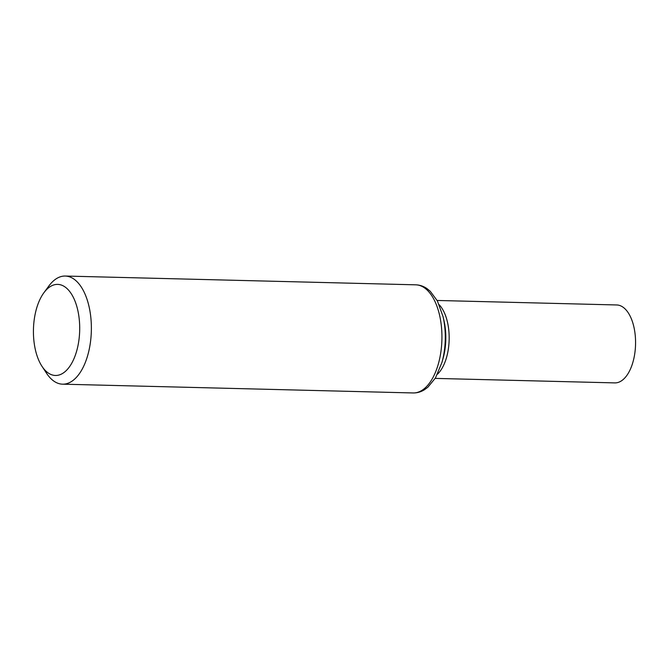 <?xml version="1.0" encoding="UTF-8"?>
<svg xmlns="http://www.w3.org/2000/svg" width="669" height="669" viewBox="0 0 669 669"><rect width="100%" height="100%" fill="white"/><g stroke="black" fill="none" stroke-linecap="round" stroke-linejoin="round"><path stroke-width="1" d="M43.87 292.779L48.837 286.023A54.08 27.446 91.4 0 1 49.849 284.701A54.08 27.446 91.4 0 1 65.261 276.046A54.08 27.446 91.4 0 1 91.344 330.795A54.08 27.446 91.4 0 1 62.552 384.173A54.08 27.446 91.4 0 1 46.646 373.394L42.03 366.386A45.559 23.122 91.4 0 1 43.87 292.779A45.559 23.122 91.4 0 1 44.723 291.676A45.559 23.122 91.4 0 1 74.911 300.866A45.559 23.122 91.4 0 1 72.737 361.327A45.559 23.122 91.4 0 1 42.03 366.386M437.141 300.465L616.751 304.964A38.978 19.786 91.4 0 1 635.55 344.426A38.978 19.786 91.4 0 1 614.794 382.894L435.185 378.395M415.825 284.827A54.08 27.446 91.4 0 1 441.908 339.576A54.08 27.446 91.4 0 1 413.116 392.954C417.063 393.012 420.793 391.975 424.305 389.826L427.867 387.226L435.46 377.952L441.925 362.498A51.011 25.89 91.4 0 0 443.07 316.688L437.392 300.933L430.267 291.283L426.847 288.506C423.444 286.19 419.772 284.961 415.825 284.827L65.261 276.046M443.07 316.688L443.999 320.735A42.047 21.341 91.4 0 1 443.054 358.492L441.925 362.498M439.249 304.796A38.978 19.786 91.4 0 1 449.15 339.76A38.978 19.786 91.4 0 1 437.509 374.18M62.552 384.173L413.116 392.954"/></g></svg>
